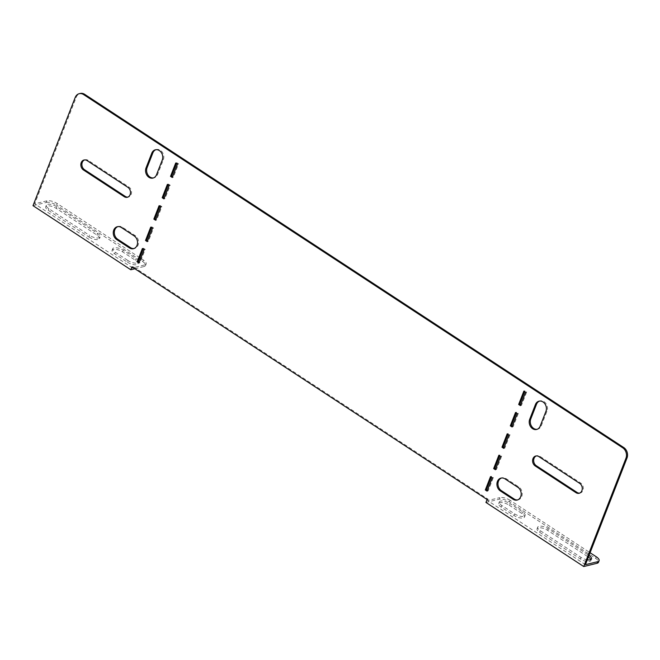 <?xml version="1.0" encoding="UTF-8"?>
<svg xmlns="http://www.w3.org/2000/svg" width="660" height="660" viewBox="0 0 660 660"><rect width="100%" height="100%" fill="white"/><g stroke="black" fill="none" stroke-linecap="round" stroke-linejoin="round"><path stroke-width="0.49" stroke-dasharray="3.3 2.47" d="M517.638 499.909A6.996 5.659 -103.7 0 0 518.183 499.81A6.996 5.659 -103.7 0 0 522.25 494.134A6.996 5.659 -103.7 0 0 518.867 487.006L506.055 478.615A6.996 5.659 -103.7 0 0 502.054 477.832A6.996 5.659 -103.7 0 0 501.534 477.997M579.62 493.119A5.437 4.397 -103.7 0 0 580.165 493.028A5.437 4.397 -103.7 0 0 582.953 490.413A5.437 4.397 -103.7 0 0 580.701 483.07L539.946 456.365A5.437 4.397 -103.7 0 0 536.836 455.763A5.437 4.397 -103.7 0 0 536.316 455.928M117.876 226.619A6.996 5.659 76.3 0 1 118.404 226.462A6.996 5.659 76.3 0 1 122.405 227.238L135.209 235.628A6.996 5.659 76.3 0 1 138.592 242.756A6.996 5.659 76.3 0 1 134.524 248.44A6.996 5.659 76.3 0 1 133.988 248.531M84.546 159.926A5.437 4.397 76.3 0 1 85.066 159.753A5.437 4.397 76.3 0 1 88.176 160.363L128.931 187.06A5.437 4.397 76.3 0 1 131.183 194.411A5.437 4.397 76.3 0 1 128.395 197.026A5.437 4.397 76.3 0 1 127.858 197.109M485.933 502.45L499.24 499.207A7.771 2.986 -158.7 0 1 509.504 501.938L595.658 558.393A7.771 2.986 -158.7 0 1 598.463 562.295M590.848 559.614A6.996 2.689 -158.7 0 1 590.873 560.546A6.996 2.689 -158.7 0 1 580.371 558.979L539.616 532.282A6.996 2.689 -158.7 0 1 537.091 528.767A6.996 2.689 -158.7 0 1 547.602 530.335L588.357 557.032A6.996 2.689 -158.7 0 1 588.398 557.065M509.173 505.156L521.986 513.546A6.996 2.689 -158.7 0 1 524.51 517.06A6.996 2.689 -158.7 0 1 514 515.493L501.196 507.103A6.996 2.689 -158.7 0 1 498.671 503.588A6.996 2.689 -158.7 0 1 509.173 505.156L509.8 503.555L522.613 511.945A6.996 2.689 -158.7 0 1 525.129 515.46A6.996 2.689 -158.7 0 1 514.627 513.892L501.814 505.502A6.996 2.689 -158.7 0 1 499.298 501.988A6.996 2.689 -158.7 0 1 509.8 503.555M587.317 559.828A6.996 2.689 -158.7 0 1 580.99 557.378L540.243 530.681A6.996 2.689 -158.7 0 1 537.718 527.159A6.996 2.689 -158.7 0 1 548.229 528.726L588.976 555.431A6.996 2.689 -158.7 0 1 589.025 555.456M509.504 501.938L510.122 500.329L590.089 552.725M510.122 500.329A7.771 2.986 21.3 0 0 499.867 497.599L499.24 499.207M585.428 564.671L487.624 500.593L499.867 497.599M487.08 499.513L488.144 499.257L133.015 266.566L131.951 266.83M495.693 468.971L496.46 469.474L501.674 456.118L499.925 454.971L499.628 455.738M504.034 447.595L504.801 448.099L510.007 434.734L508.266 433.595L507.961 434.354M512.366 426.22L513.134 426.723L518.347 413.358L516.598 412.211L516.302 412.978M520.699 404.836L521.466 405.339L526.68 391.982L524.931 390.835L524.634 391.603M487.361 490.355L488.128 490.858L493.342 477.493L491.593 476.347L491.296 477.114M176.492 163.49L176.789 162.731L178.538 163.87L173.324 177.235L172.557 176.731M168.16 184.866L168.457 184.107L170.206 185.254L164.992 198.611L164.225 198.107M159.827 206.25L160.124 205.483L161.865 206.63L156.659 219.995L155.892 219.491M132.495 267.902L34.691 203.825L76.263 97.193A7.771 6.286 76.3 0 1 80.24 93.464M488.144 499.257L487.624 500.593M133.015 266.566L132.718 267.333M143.154 249.01L143.451 248.242L145.2 249.389L139.986 262.746L139.219 262.243M151.487 227.626L151.783 226.867L153.532 228.005L148.319 241.37L147.551 240.867M155.9 149.713A6.996 5.659 76.3 0 1 156.428 149.548A6.996 5.659 76.3 0 1 162.393 152.303A6.996 5.659 76.3 0 1 163.325 159.778L157.591 174.471A6.996 5.659 76.3 0 1 154.011 177.837A6.996 5.659 76.3 0 1 153.475 177.928M537.124 429.305A6.996 5.659 -103.7 0 0 537.669 429.206A6.996 5.659 -103.7 0 0 541.249 425.848L546.975 411.155A6.996 5.659 -103.7 0 0 546.051 403.673A6.996 5.659 -103.7 0 0 540.078 400.925A6.996 5.659 -103.7 0 0 539.558 401.09M172.26 177.499L173.324 177.235M175.725 162.987L176.789 162.731M177.474 164.134L178.538 163.87M163.927 198.874L164.992 198.611M167.392 184.371L168.457 184.107M169.142 185.51L170.206 185.254M155.595 220.25L156.659 219.995M159.06 205.747L160.124 205.483M160.801 206.893L161.865 206.63M138.922 263.01L139.986 262.746M144.136 249.645L145.2 249.389M142.387 248.507L143.451 248.242M147.254 241.634L148.319 241.37M152.468 228.269L153.532 228.005M150.719 227.123L151.783 226.867M490.529 476.611L491.593 476.347M487.063 491.114L488.128 490.858M492.278 477.757L493.342 477.493M523.867 391.099L524.931 390.835M520.402 405.603L521.466 405.339M525.616 392.238L526.68 391.982M515.534 412.475L516.598 412.211M512.069 426.979L513.134 426.723M517.275 413.622L518.347 413.358M507.193 433.851L508.266 433.595M503.737 448.363L504.801 448.099M508.942 434.998L510.007 434.734M498.861 455.235L499.925 454.971M495.396 469.738L496.46 469.474M500.61 456.373L501.674 456.118M134.912 268.768L144.111 266.516L144.738 264.916L133.295 267.712M139.771 257.672L57.189 203.56A7.771 2.986 21.3 0 0 46.934 200.83L34.691 203.825M46.934 200.83L46.307 202.438L33 205.681M127.438 262.21A6.996 2.689 21.3 0 0 137.94 263.777A6.996 2.689 21.3 0 0 135.424 260.263L122.611 251.873A6.996 2.689 21.3 0 0 112.109 250.305A6.996 2.689 21.3 0 0 114.625 253.82L127.438 262.21L128.056 260.609A6.996 2.689 21.3 0 0 138.567 262.177A6.996 2.689 21.3 0 0 138.633 261.863M89.009 237.039A6.996 2.689 21.3 0 0 99.52 238.607A6.996 2.689 21.3 0 0 96.995 235.092L56.24 208.387A6.996 2.689 21.3 0 0 45.738 206.819A6.996 2.689 21.3 0 0 48.262 210.334L89.009 237.039L89.636 235.43A6.996 2.689 21.3 0 0 100.147 236.998A6.996 2.689 21.3 0 0 97.622 233.483L56.867 206.786A6.996 2.689 21.3 0 0 46.365 205.219A6.996 2.689 21.3 0 0 48.881 208.733L89.636 235.43M144.738 264.916A7.771 2.986 21.3 0 0 146.157 263.926A7.771 2.986 21.3 0 0 143.352 260.015L142.725 261.624L56.57 205.169L57.189 203.56M142.725 261.624A7.771 2.986 -158.7 0 1 145.53 265.526A7.771 2.986 -158.7 0 1 144.111 266.516M46.307 202.438A7.771 2.986 -158.7 0 1 56.57 205.169M138.46 261.046A6.996 2.689 21.3 0 0 136.042 258.662L123.238 250.272A6.996 2.689 21.3 0 0 112.728 248.704A6.996 2.689 21.3 0 0 115.252 252.219L128.056 260.609M143.352 260.015L140.753 258.316M504.991 478.88L506.055 478.615M580.701 483.07L579.637 483.326M121.341 227.502L122.405 227.238M128.931 187.06L127.867 187.325M75.199 97.457L76.263 97.193M88.176 160.363L87.112 160.619M134.145 235.892L135.209 235.628M156.527 174.735L157.591 174.471M162.261 160.033L163.325 159.778M539.946 456.365L538.882 456.629M517.803 487.27L518.867 487.006M540.185 426.112L541.249 425.848M545.911 411.411L546.975 411.155M96.995 235.092L97.622 233.483M48.262 210.334L48.881 208.733M56.24 208.387L56.867 206.786M135.424 260.263L136.042 258.662M114.625 253.82L115.252 252.219M122.611 251.873L123.238 250.272M596.285 556.784L595.658 558.393M547.602 530.335L548.229 528.726M539.616 532.282L540.243 530.681M588.357 557.032L588.976 555.431M580.371 558.979L580.99 557.378M501.196 507.103L501.814 505.502M521.986 513.546L522.613 511.945M514 515.493L514.627 513.892M500.989 478.096L502.054 477.832M117.34 226.718L118.404 226.462M85.066 159.753L84.001 160.017M128.395 197.026L127.331 197.282M133.46 248.696L134.524 248.44M152.947 178.093L154.011 177.837M155.364 149.812L156.428 149.548M580.165 493.028L579.101 493.292M536.836 455.763L535.771 456.019M517.118 500.074L518.183 499.81M536.605 429.47L537.669 429.206M539.014 401.189L540.078 400.925M99.52 238.607L100.147 236.998M45.738 206.819L46.365 205.219M137.94 263.777L138.567 262.177M112.109 250.305L112.728 248.704M537.091 528.767L537.718 527.159M590.873 560.546L591.5 558.946M498.671 503.588L499.298 501.988M524.51 517.06L525.129 515.46M145.53 265.526L146.157 263.926"/><path stroke-width="0.99" d="M501.534 477.997A6.996 5.659 -103.7 0 0 498.473 481.198A6.996 5.659 -103.7 0 0 501.369 490.644L514.173 499.034A6.996 5.659 -103.7 0 0 517.638 499.909M504.991 478.88A6.996 5.659 -103.7 0 0 500.989 478.096A6.996 5.659 -103.7 0 0 497.409 481.454A6.996 5.659 -103.7 0 0 500.305 490.9L513.109 499.29A6.996 5.659 -103.7 0 0 517.118 500.074A6.996 5.659 -103.7 0 0 521.185 494.398A6.996 5.659 -103.7 0 0 517.803 487.27L504.991 478.88M579.637 483.326A5.437 4.397 76.3 0 1 581.889 490.677A5.437 4.397 76.3 0 1 579.101 493.292A5.437 4.397 76.3 0 1 575.99 492.682L535.235 465.977A5.437 4.397 76.3 0 1 532.604 460.433A5.437 4.397 76.3 0 1 535.771 456.019A5.437 4.397 76.3 0 1 538.882 456.629L579.637 483.326M133.988 248.531A6.996 5.659 76.3 0 1 130.523 247.657L117.711 239.266A6.996 5.659 76.3 0 1 114.823 229.82A6.996 5.659 76.3 0 1 117.876 226.619M113.751 230.076A6.996 5.659 76.3 0 1 117.34 226.718A6.996 5.659 76.3 0 1 121.341 227.502L134.145 235.892A6.996 5.659 76.3 0 1 137.527 243.02A6.996 5.659 76.3 0 1 133.46 248.696A6.996 5.659 76.3 0 1 129.459 247.921L116.647 239.522A6.996 5.659 76.3 0 1 113.751 230.076M130.119 194.667A5.437 4.397 -103.7 0 0 127.867 187.325L87.112 160.619A5.437 4.397 -103.7 0 0 84.001 160.017A5.437 4.397 -103.7 0 0 80.834 164.431A5.437 4.397 -103.7 0 0 83.465 169.975L124.22 196.68A5.437 4.397 -103.7 0 0 127.331 197.282A5.437 4.397 -103.7 0 0 130.119 194.667M599.09 560.695L598.463 562.295A7.771 2.986 -158.7 0 1 597.044 563.285L583.737 566.536L485.933 502.45L487.08 499.513L131.951 266.83L130.804 269.767L33 205.681L75.199 97.457A7.771 6.286 -103.7 0 1 79.175 93.72L80.24 93.464A7.771 6.286 76.3 0 1 84.686 94.331L623.783 447.554A7.771 6.286 76.3 0 1 627 458.048L585.428 564.671L597.671 561.685A7.771 2.986 21.3 0 0 599.09 560.695A7.771 2.986 21.3 0 0 596.285 556.784L590.089 552.725M588.398 557.065A6.996 2.689 -158.7 0 1 590.848 559.614M589.025 555.456A6.996 2.689 -158.7 0 1 591.5 558.946A6.996 2.689 -158.7 0 1 587.317 559.828M498.861 455.235L493.655 468.592L495.396 469.738L500.61 456.373L498.861 455.235M515.534 412.475L510.32 425.84L512.069 426.979L517.275 413.622L515.534 412.475M490.529 476.611L485.314 489.976L487.063 491.114L492.278 477.757L490.529 476.611M150.719 227.123L152.468 228.269L147.254 241.634L145.513 240.487L150.719 227.123M142.387 248.507L144.136 249.645L138.922 263.01L137.173 261.863L142.387 248.507M84.686 94.331L83.622 94.586L622.718 447.81L623.783 447.554M83.622 94.586A7.771 6.286 -103.7 0 0 79.175 93.72M627 458.048L625.936 458.312L583.737 566.536M625.936 458.312A7.771 6.286 -103.7 0 0 622.718 447.81M160.801 206.893L155.595 220.25L153.846 219.103L159.06 205.747L160.801 206.893M169.142 185.51L163.927 198.874L162.179 197.728L167.392 184.371L169.142 185.51M177.474 164.134L172.26 177.499L170.519 176.352L175.725 162.987L177.474 164.134M523.867 391.099L518.661 404.456L520.402 405.603L525.616 392.238L523.867 391.099M507.193 433.851L501.988 447.216L503.737 448.363L508.942 434.998L507.193 433.851M162.261 160.033L156.527 174.735A6.996 5.659 76.3 0 1 152.947 178.093A6.996 5.659 76.3 0 1 146.982 175.345A6.996 5.659 76.3 0 1 146.05 167.871L151.783 153.169A6.996 5.659 76.3 0 1 155.364 149.812A6.996 5.659 76.3 0 1 161.329 152.559A6.996 5.659 76.3 0 1 162.261 160.033M529.708 419.24A6.996 5.659 -103.7 0 0 530.632 426.723A6.996 5.659 -103.7 0 0 536.605 429.47A6.996 5.659 -103.7 0 0 540.185 426.112L545.911 411.411A6.996 5.659 -103.7 0 0 544.987 403.936A6.996 5.659 -103.7 0 0 539.014 401.189A6.996 5.659 -103.7 0 0 535.433 404.547L529.708 419.24L530.772 418.984A6.996 5.659 -103.7 0 0 531.523 426.178A6.996 5.659 -103.7 0 0 537.124 429.305M536.316 455.928A5.437 4.397 -103.7 0 0 533.659 460.507A5.437 4.397 -103.7 0 0 536.299 465.721L577.054 492.426A5.437 4.397 -103.7 0 0 579.62 493.119M499.628 455.738L494.719 468.336L495.693 468.971M507.961 434.354L503.052 446.952L504.034 447.595M516.302 412.978L511.385 425.576L512.366 426.22M524.634 391.603L519.725 404.2L520.699 404.836M491.296 477.114L486.379 489.712L487.361 490.355M172.557 176.731L171.583 176.088L176.492 163.49M164.225 198.107L163.243 197.472L168.16 184.866M155.892 219.491L154.91 218.848L159.827 206.25M132.718 267.333L132.495 267.902L133.295 267.712M139.219 262.243L138.237 261.608L143.154 249.01M147.551 240.867L146.578 240.224L151.487 227.626M127.858 197.109A5.437 4.397 76.3 0 1 125.285 196.416L84.529 169.711A5.437 4.397 76.3 0 1 81.889 164.505A5.437 4.397 76.3 0 1 84.546 159.926M153.475 177.928A6.996 5.659 76.3 0 1 147.865 174.809A6.996 5.659 76.3 0 1 147.114 167.607L152.848 152.914A6.996 5.659 76.3 0 1 155.9 149.713M539.558 401.09A6.996 5.659 -103.7 0 0 536.497 404.283L530.772 418.984M170.519 176.352L171.583 176.088M162.179 197.728L163.243 197.472M153.846 219.103L154.91 218.848M137.173 261.863L138.237 261.608M145.513 240.487L146.578 240.224M485.314 489.976L486.379 489.712M518.661 404.456L519.725 404.2M510.32 425.84L511.385 425.576M501.988 447.216L503.052 446.952M493.655 468.592L494.719 468.336M134.912 268.768L130.804 269.767M138.633 261.863A6.996 2.689 21.3 0 0 138.46 261.046M140.753 258.316L139.771 257.672M84.529 169.711L83.465 169.975M125.285 196.416L124.22 196.68M129.459 247.921L130.523 247.657M116.647 239.522L117.711 239.266M146.05 167.871L147.114 167.607M151.783 153.169L152.848 152.914M577.054 492.426L575.99 492.682M536.299 465.721L535.235 465.977M500.305 490.9L501.369 490.644M513.109 499.29L514.173 499.034M535.433 404.547L536.497 404.283M597.044 563.285L597.671 561.685"/></g></svg>
